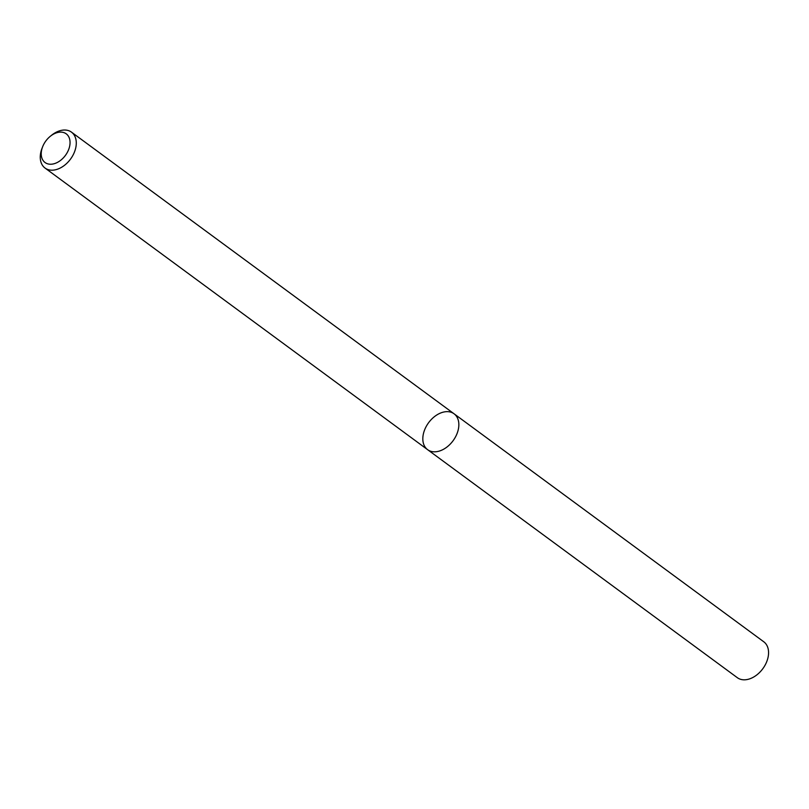 <?xml version="1.0" encoding="UTF-8"?>
<svg xmlns="http://www.w3.org/2000/svg" width="809" height="809" viewBox="0 0 809 809"><rect width="100%" height="100%" fill="white"/><g stroke="black" fill="none" stroke-linecap="round" stroke-linejoin="round"><path stroke-width="1.21" d="M50.34 136.256L51.645 135.204A22.288 15.199 126.4 0 1 71.485 132.15A22.288 15.199 126.4 0 1 73.356 154.479A22.288 15.199 126.4 0 1 52.403 170.183A22.288 15.199 126.4 0 1 45.051 168.06A22.288 15.199 126.4 0 1 42.078 148.199L42.685 146.641A17.838 12.165 -53.6 0 0 50.947 164.237A17.838 12.165 -53.6 0 0 70.049 142.192A17.838 12.165 -53.6 0 0 50.34 136.256A17.838 12.165 -53.6 0 0 42.685 146.641M427.617 449.683L737.333 677.689A22.288 15.199 -53.6 0 0 762.786 668.75A22.288 15.199 -53.6 0 0 763.767 641.78L454.051 413.783A22.288 15.199 126.4 0 1 455.922 436.102A22.288 15.199 126.4 0 1 434.959 451.816A22.288 15.199 126.4 0 1 427.617 449.683A22.288 15.199 126.4 0 1 425.746 427.364A22.288 15.199 126.4 0 1 446.71 411.65A22.288 15.199 126.4 0 1 454.051 413.783A22.288 15.199 126.4 0 1 455.922 436.102A22.288 15.199 126.4 0 1 434.959 451.816A22.288 15.199 126.4 0 1 427.617 449.683L45.051 168.06M454.051 413.783L71.485 132.15"/></g></svg>
